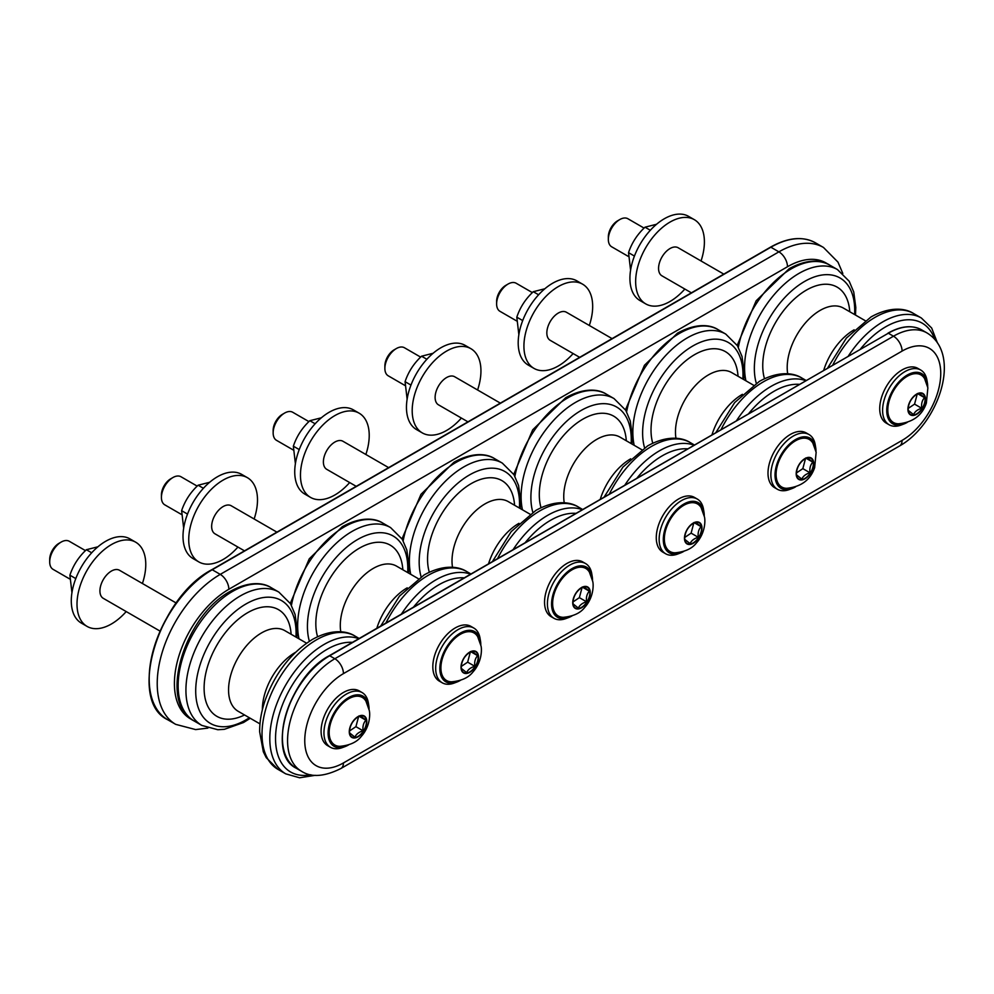<?xml version="1.0" encoding="UTF-8"?>
<svg xmlns="http://www.w3.org/2000/svg" width="994" height="994" viewBox="0 0 994 994"><rect width="100%" height="100%" fill="white"/><g stroke="black" fill="none" stroke-linecap="round" stroke-linejoin="round"><path stroke-width="1.49" d="M97.909 546.799L86.379 549.719C78.638 556.913 73.146 565.412 69.903 575.191L71.941 592.71M91.684 552.788L86.379 549.719M75.792 578.595L69.903 575.191M126.201 611.571A48.619 28.068 -60 0 1 87.074 626.406A48.619 28.068 -60 0 1 77.532 610.738A48.619 28.068 -60 0 1 95.511 558.255A48.619 28.068 -60 0 1 135.693 542.202A48.619 28.068 -60 0 1 145.248 557.87A48.619 28.068 -60 0 1 142.415 583.503M176.211 603.023L119.491 570.27A16.202 9.356 120 0 0 109.402 572.42A16.202 9.356 120 0 0 100.456 586.634A16.202 9.356 120 0 0 103.289 598.338L160.009 631.091M87.074 626.406L81.346 623.101A48.619 28.068 -60 0 1 71.804 607.433A48.619 28.068 -60 0 1 89.783 554.95A48.619 28.068 -60 0 1 129.965 538.897L135.693 542.202M69.617 578.906L53.055 569.338A16.202 9.356 -60 0 1 49.7 561.921A16.202 9.356 -60 0 1 59.168 543.42A16.202 9.356 -60 0 1 61.156 542.078A16.202 9.356 -60 0 1 69.257 541.27L85.459 550.614M339.886 746.332A27.472 15.854 -60 0 1 334.866 713.319A27.472 15.854 -60 0 1 365.954 701.18L369.234 710.337C370.215 713.468 370.364 726.452 361.232 736.467C356.908 742.12 349.789 745.401 339.886 746.332M349.503 730.988L355.914 726.664L358.747 716.053M351.801 723.533A6.784 3.914 120 0 0 352.162 722.886M61.156 542.078L58.957 543.345A13.096 7.567 120 0 0 49.7 559.386L49.7 561.921M349.503 731.124L349.615 732.913L354.933 737.15C356.15 734.168 358.871 732.056 363.083 730.789C362.524 726.39 363.469 722.862 365.904 720.19L360.586 715.941L357.405 717.221M355.914 726.664L363.083 730.789M359.319 716.388L365.904 720.19M369.072 709.455A28.963 16.724 120 0 0 368.774 705.529A28.963 16.724 120 0 0 368.762 705.504A28.963 16.724 120 0 0 345.042 700.012A28.963 16.724 120 0 0 328.418 737.014A28.963 16.724 120 0 0 345.067 746.593A28.963 16.724 120 0 0 348.621 744.891M345.067 746.593L342.445 747.575A31.597 18.24 -60 0 1 330.505 747.302A31.597 18.24 -60 0 1 324.292 737.113A31.597 18.24 -60 0 1 335.984 703.006A31.597 18.24 -60 0 1 362.102 692.569A31.597 18.24 -60 0 1 368.314 702.746A31.597 18.24 -60 0 1 368.314 702.77L368.774 705.529M330.505 747.302L327.635 745.649A31.597 18.24 -60 0 1 322.131 722.824A31.597 18.24 -60 0 1 339.563 695.104A31.597 18.24 -60 0 1 359.244 690.905L362.102 692.569M209.635 482.289L198.104 485.221C190.363 492.415 184.884 500.901 181.629 510.68L183.666 528.212M203.422 488.29L198.104 485.221M187.518 514.084L181.629 510.68M237.926 547.06A48.619 28.068 -60 0 1 198.812 561.908A48.619 28.068 -60 0 1 189.258 546.24A48.619 28.068 -60 0 1 207.237 493.757A48.619 28.068 -60 0 1 247.419 477.692A48.619 28.068 -60 0 1 256.974 493.359A48.619 28.068 -60 0 1 254.141 518.992M276.904 532.138L231.217 505.76A16.202 9.356 120 0 0 221.128 507.922A16.202 9.356 120 0 0 212.182 522.136A16.202 9.356 120 0 0 215.015 533.84L244.487 550.85M198.812 561.908L193.072 558.591A48.619 28.068 -60 0 1 183.53 542.935A48.619 28.068 -60 0 1 201.509 490.44A48.619 28.068 -60 0 1 241.691 474.387L247.419 477.692M181.343 514.395L164.78 504.84A16.202 9.356 -60 0 1 161.426 497.41A16.202 9.356 -60 0 1 170.893 478.922A16.202 9.356 -60 0 1 172.881 477.567A16.202 9.356 -60 0 1 180.995 476.76L197.185 486.116M451.611 681.822A27.472 15.854 -60 0 1 446.592 648.821A27.472 15.854 -60 0 1 477.679 636.669L480.972 645.839C481.941 648.958 482.09 661.954 472.958 671.969C468.634 677.61 461.514 680.89 451.611 681.822M461.228 666.477L467.64 662.153L470.473 651.542M463.527 659.022A6.784 3.914 120 0 0 463.887 658.388M172.881 477.567L170.695 478.835A13.096 7.567 120 0 0 161.426 494.875L161.426 497.41M461.228 666.626L461.34 668.403L466.658 672.652C467.888 669.67 470.597 667.546 474.809 666.291C474.25 661.892 475.194 658.351 477.629 655.68L472.312 651.43L469.131 652.723M467.64 662.153L474.809 666.291M471.044 651.878L477.629 655.68M480.81 644.957A28.963 16.724 120 0 0 480.5 641.018A28.963 16.724 120 0 0 456.768 635.514A28.963 16.724 120 0 0 440.156 672.503A28.963 16.724 120 0 0 456.793 682.083A28.963 16.724 120 0 0 460.346 680.381M480.5 641.018A28.963 16.724 120 0 0 480.5 640.993L480.04 638.272A31.597 18.24 -60 0 0 480.04 638.235A31.597 18.24 -60 0 0 473.827 628.059L470.97 626.406A31.597 18.24 -60 0 0 451.288 630.606A31.597 18.24 -60 0 0 433.856 658.314A31.597 18.24 -60 0 0 439.36 681.139L442.231 682.791A31.597 18.24 -60 0 1 436.018 672.615A31.597 18.24 -60 0 1 447.71 638.496A31.597 18.24 -60 0 1 473.827 628.059M456.793 682.083L454.171 683.064A31.597 18.24 -60 0 1 442.231 682.791M321.36 417.791L309.83 420.711C302.101 427.905 296.61 436.403 293.354 446.182L295.392 463.701M315.148 423.779L309.83 420.711M299.244 449.586L293.354 446.182M349.664 482.562A48.619 28.068 -60 0 1 310.538 497.398A48.619 28.068 -60 0 1 300.983 481.73A48.619 28.068 -60 0 1 318.975 429.246A48.619 28.068 -60 0 1 359.157 413.193A48.619 28.068 -60 0 1 368.699 428.849A48.619 28.068 -60 0 1 365.867 454.494M388.629 467.627L342.942 441.261A16.202 9.356 120 0 0 332.853 443.411A16.202 9.356 120 0 0 323.92 457.625A16.202 9.356 120 0 0 326.74 469.33L356.212 486.339M310.538 497.398L304.81 494.093A48.619 28.068 -60 0 1 295.255 478.425A48.619 28.068 -60 0 1 313.234 425.941A48.619 28.068 -60 0 1 353.417 409.888L359.157 413.193M293.068 449.884L276.506 440.33A16.202 9.356 -60 0 1 273.151 432.912A16.202 9.356 -60 0 1 282.619 414.411A16.202 9.356 -60 0 1 284.619 413.057A16.202 9.356 -60 0 1 292.721 412.262L308.91 421.605M563.337 617.311A27.472 15.854 -60 0 1 558.317 584.31A27.472 15.854 -60 0 1 589.405 572.159L592.697 581.328C593.666 584.447 593.816 597.444 584.696 607.458C580.359 613.099 573.24 616.392 563.337 617.311M572.966 601.966L579.365 597.642L582.198 587.044M575.253 594.511A6.784 3.914 120 0 0 575.625 593.878M284.619 413.057L282.42 414.336A13.096 7.567 120 0 0 273.151 430.377L273.151 432.912M572.954 602.115L573.078 603.892L578.384 608.142C579.614 605.16 582.322 603.035 586.535 601.78C585.988 597.382 586.92 593.853 589.355 591.182L584.05 586.932L580.856 588.212M579.365 597.642L586.535 601.78M582.77 587.379L589.355 591.182M592.536 580.446A28.963 16.724 120 0 0 592.225 576.52A28.963 16.724 120 0 0 568.493 571.003A28.963 16.724 120 0 0 551.881 607.993A28.963 16.724 120 0 0 568.518 617.585A28.963 16.724 120 0 0 572.072 615.882M592.225 576.52A28.963 16.724 120 0 0 592.225 576.495L591.765 573.762A31.597 18.24 -60 0 0 591.765 573.737A31.597 18.24 -60 0 0 585.553 563.548L582.695 561.896A31.597 18.24 -60 0 0 563.014 566.095A31.597 18.24 -60 0 0 545.582 593.816A31.597 18.24 -60 0 0 551.086 616.64L553.956 618.293A31.597 18.24 -60 0 1 547.756 608.104A31.597 18.24 -60 0 1 559.436 573.985A31.597 18.24 -60 0 1 585.553 563.548M568.518 617.585L565.909 618.566A31.597 18.24 -60 0 1 553.956 618.293M433.086 353.28L421.555 356.212C413.827 363.406 408.335 371.893 405.08 381.671L407.13 399.203M426.873 359.281L421.555 356.212M410.969 385.076L405.08 381.671M461.39 418.052A48.619 28.068 -60 0 1 422.264 432.887A48.619 28.068 -60 0 1 412.721 417.231A48.619 28.068 -60 0 1 430.7 364.748A48.619 28.068 -60 0 1 470.883 348.683A48.619 28.068 -60 0 1 480.425 364.351A48.619 28.068 -60 0 1 477.592 389.983M500.355 403.129L454.668 376.751A16.202 9.356 120 0 0 444.579 378.913A16.202 9.356 120 0 0 435.645 393.115A16.202 9.356 120 0 0 438.466 404.819L467.938 421.841M422.264 432.887L416.536 429.582A48.619 28.068 -60 0 1 406.981 413.926A48.619 28.068 -60 0 1 424.972 361.431A48.619 28.068 -60 0 1 465.155 345.378L470.883 348.683M404.794 385.386L388.244 375.819A16.202 9.356 -60 0 1 384.877 368.401A16.202 9.356 -60 0 1 394.357 349.913A16.202 9.356 -60 0 1 396.345 348.559A16.202 9.356 -60 0 1 404.446 347.751L420.636 357.107M675.063 552.813A27.472 15.854 -60 0 1 670.043 519.812A27.472 15.854 -60 0 1 701.13 507.661L704.423 516.83C705.392 519.949 705.541 532.933 696.421 542.96C692.085 548.601 684.978 551.881 675.063 552.813M684.692 537.468L691.103 533.144L693.924 522.533M686.978 530.013A6.784 3.914 120 0 0 687.351 529.38M396.345 348.559L394.146 349.826A13.096 7.567 120 0 0 384.877 365.867L384.877 368.401M684.68 537.617L684.804 539.394L690.109 543.643C691.339 540.661 694.048 538.537 698.26 537.282C697.713 532.883 698.658 529.342 701.093 526.671L695.775 522.422L692.582 523.714M691.103 533.144L698.26 537.282M694.508 522.869L701.093 526.671M704.261 515.948A28.963 16.724 120 0 0 703.951 512.009A28.963 16.724 120 0 0 703.951 511.985A28.963 16.724 120 0 0 680.219 506.505A28.963 16.724 120 0 0 663.607 543.494A28.963 16.724 120 0 0 680.244 553.074A28.963 16.724 120 0 0 683.81 551.372M680.244 553.074L677.635 554.056A31.597 18.24 -60 0 1 665.682 553.782A31.597 18.24 -60 0 1 659.482 543.606A31.597 18.24 -60 0 1 671.161 509.487A31.597 18.24 -60 0 1 697.291 499.05A31.597 18.24 -60 0 1 703.491 509.226A31.597 18.24 -60 0 1 703.491 509.251L703.951 512.009M665.682 553.782L662.824 552.13A31.597 18.24 -60 0 1 657.307 529.305A31.597 18.24 -60 0 1 674.74 501.597A31.597 18.24 -60 0 1 694.421 497.398L697.291 499.05M544.811 288.782L533.281 291.702C525.553 298.896 520.061 307.382 516.805 317.173L518.856 334.692M538.599 294.771L533.281 291.702M522.695 320.565L516.805 317.173M573.116 353.553A48.619 28.068 -60 0 1 533.989 368.389A48.619 28.068 -60 0 1 524.447 352.721A48.619 28.068 -60 0 1 542.426 300.238A48.619 28.068 -60 0 1 582.608 284.185A48.619 28.068 -60 0 1 592.151 299.84A48.619 28.068 -60 0 1 589.318 325.485M612.08 338.619L566.406 312.253A16.202 9.356 120 0 0 556.305 314.402A16.202 9.356 120 0 0 547.371 328.616A16.202 9.356 120 0 0 550.191 340.321L579.664 357.331M533.989 368.389L528.261 365.084A48.619 28.068 -60 0 1 518.719 349.416A48.619 28.068 -60 0 1 536.698 296.933A48.619 28.068 -60 0 1 576.88 280.867L582.608 284.185M516.52 320.876L499.97 311.321A16.202 9.356 -60 0 1 496.615 303.903A16.202 9.356 -60 0 1 506.083 285.402A16.202 9.356 -60 0 1 508.071 284.048A16.202 9.356 -60 0 1 516.172 283.253L532.362 292.596M786.788 488.302A27.472 15.854 -60 0 1 781.769 455.302A27.472 15.854 -60 0 1 812.868 443.15L816.149 452.32L814.633 467.652C810.421 479.94 801.139 486.824 786.788 488.302M796.418 472.958L802.829 468.634L805.649 458.035M798.704 465.503A6.784 3.914 120 0 0 799.077 464.869M508.071 284.048L505.871 285.315A13.096 7.567 120 0 0 496.615 301.368L496.615 303.903M796.405 473.107L796.529 474.883L801.847 479.133C803.065 476.151 805.774 474.026 809.986 472.771C809.439 468.373 810.383 464.844 812.819 462.16L807.501 457.923L804.308 459.203M802.829 468.634L809.986 472.771M806.233 458.358L812.819 462.16M815.987 451.438A28.963 16.724 120 0 0 815.676 447.499A28.963 16.724 120 0 0 791.945 441.995A28.963 16.724 120 0 0 775.332 478.984A28.963 16.724 120 0 0 791.969 488.576A28.963 16.724 120 0 0 795.535 486.874M815.676 447.499A28.963 16.724 120 0 0 815.676 447.474L815.217 444.753A31.597 18.24 -60 0 1 815.217 444.753A31.597 18.24 -60 0 0 809.017 434.54L806.146 432.887A31.597 18.24 -60 0 0 786.465 437.087A31.597 18.24 -60 0 0 769.033 464.807A31.597 18.24 -60 0 0 774.55 487.619L777.407 489.272A31.597 18.24 -60 0 1 771.207 479.096A31.597 18.24 -60 0 1 782.899 444.977A31.597 18.24 -60 0 1 809.017 434.54M791.969 488.576L789.36 489.545A31.597 18.24 -60 0 1 777.407 489.272M656.537 224.271L645.007 227.191C637.278 234.398 631.786 242.884 628.543 252.662L630.581 270.182M650.324 230.26L645.007 227.191M634.42 256.067L628.543 252.662M684.841 289.043A48.619 28.068 -60 0 1 645.715 303.878A48.619 28.068 -60 0 1 636.172 288.223A48.619 28.068 -60 0 1 654.151 235.727A48.619 28.068 -60 0 1 694.334 219.674A48.619 28.068 -60 0 1 703.876 235.342A48.619 28.068 -60 0 1 701.043 260.975M723.806 274.12L678.132 247.742A16.202 9.356 120 0 0 668.03 249.892A16.202 9.356 120 0 0 659.097 264.106A16.202 9.356 120 0 0 661.917 275.81L691.402 292.832M645.715 303.878L639.987 300.573A48.619 28.068 -60 0 1 630.444 284.905A48.619 28.068 -60 0 1 648.423 232.422A48.619 28.068 -60 0 1 688.606 216.369L694.334 219.674M628.258 256.377L611.695 246.81A16.202 9.356 -60 0 1 608.34 239.392A16.202 9.356 -60 0 1 617.808 220.892A16.202 9.356 -60 0 1 619.796 219.55A16.202 9.356 -60 0 1 627.897 218.742L644.087 228.098M898.526 423.804A27.472 15.854 -60 0 1 893.494 390.804A27.472 15.854 -60 0 1 924.594 378.652L927.874 387.822L926.358 403.142C922.146 415.442 912.865 422.326 898.526 423.804M908.143 408.459L914.555 404.136L917.375 393.525M910.429 401.004A6.784 3.914 120 0 0 910.802 400.371M619.796 219.55L617.597 220.817A13.096 7.567 120 0 0 608.34 236.858L608.34 239.392M908.131 408.609L908.255 410.385L913.573 414.622C914.791 411.64 917.512 409.528 921.711 408.273C921.165 403.875 922.109 400.333 924.544 397.662L919.226 393.413L916.046 394.705M914.555 404.136L921.711 408.273M917.959 393.86L924.544 397.662M927.713 386.939A28.963 16.724 120 0 0 927.402 383.001A28.963 16.724 120 0 0 903.67 377.484A28.963 16.724 120 0 0 887.058 414.486A28.963 16.724 120 0 0 903.695 424.065A28.963 16.724 120 0 0 907.261 422.363M927.402 383.001A28.963 16.724 120 0 0 927.402 382.976L926.955 380.242A31.597 18.24 -60 0 0 926.942 380.217A31.597 18.24 -60 0 0 920.742 370.041L917.872 368.389A31.597 18.24 -60 0 0 898.191 372.576A31.597 18.24 -60 0 0 880.759 400.296A31.597 18.24 -60 0 0 886.275 423.121L889.133 424.773A31.597 18.24 -60 0 1 882.933 414.585A31.597 18.24 -60 0 1 894.625 380.478A31.597 18.24 -60 0 1 920.742 370.041M903.695 424.065L901.086 425.047A31.597 18.24 -60 0 1 889.133 424.773M366.662 719.967A12.388 7.157 120 0 0 356.511 717.618A12.388 7.157 120 0 0 349.403 733.448A12.388 7.157 120 0 0 359.555 735.784A12.388 7.157 120 0 0 366.662 719.967M366.314 720.153A11.978 6.921 120 0 0 357.964 716.885A11.978 6.921 120 0 0 356.498 717.879A11.978 6.921 120 0 0 349.49 731.559A11.978 6.921 120 0 0 359.43 735.448A11.978 6.921 120 0 0 366.314 720.153M478.387 655.468A12.388 7.157 120 0 0 468.236 653.12A12.388 7.157 120 0 0 461.141 668.937A12.388 7.157 120 0 0 471.28 671.285A12.388 7.157 120 0 0 478.387 655.468M478.039 655.642A11.978 6.921 120 0 0 469.69 652.375A11.978 6.921 120 0 0 468.224 653.369A11.978 6.921 120 0 0 461.216 667.049A11.978 6.921 120 0 0 471.168 670.95A11.978 6.921 120 0 0 478.039 655.642M590.113 590.958A12.388 7.157 120 0 0 579.974 588.61A12.388 7.157 120 0 0 572.867 604.427A12.388 7.157 120 0 0 583.006 606.775A12.388 7.157 120 0 0 590.113 590.958M589.765 591.132A11.978 6.921 120 0 0 581.415 587.864A11.978 6.921 120 0 0 579.949 588.87A11.978 6.921 120 0 0 572.942 602.55A11.978 6.921 120 0 0 582.894 606.439A11.978 6.921 120 0 0 589.765 591.132M701.839 526.447A12.388 7.157 120 0 0 691.7 524.111A12.388 7.157 120 0 0 684.593 539.928A12.388 7.157 120 0 0 694.744 542.277A12.388 7.157 120 0 0 701.839 526.447M701.491 526.634A11.978 6.921 120 0 0 693.141 523.366A11.978 6.921 120 0 0 691.675 524.36A11.978 6.921 120 0 0 684.68 538.04A11.978 6.921 120 0 0 694.62 541.929A11.978 6.921 120 0 0 701.491 526.634M813.577 461.949A12.388 7.157 120 0 0 803.425 459.601A12.388 7.157 120 0 0 796.318 475.418A12.388 7.157 120 0 0 806.469 477.766A12.388 7.157 120 0 0 813.577 461.949M813.216 462.123A11.978 6.921 120 0 0 804.879 458.855A11.978 6.921 120 0 0 803.4 459.862A11.978 6.921 120 0 0 796.405 473.529A11.978 6.921 120 0 0 806.345 477.431A11.978 6.921 120 0 0 813.216 462.123M925.302 397.438A12.388 7.157 120 0 0 915.151 395.103A12.388 7.157 120 0 0 908.044 410.92A12.388 7.157 120 0 0 918.195 413.255A12.388 7.157 120 0 0 925.302 397.438M924.942 397.625A11.978 6.921 120 0 0 916.605 394.357A11.978 6.921 120 0 0 915.126 395.351A11.978 6.921 120 0 0 908.131 409.031A11.978 6.921 120 0 0 918.071 412.92A11.978 6.921 120 0 0 924.942 397.625M902.08 440.404L343.439 762.932A12.152 7.02 60 0 1 340.917 768.499L899.558 445.971C937.926 424.575 962.875 354.523 926.905 332.891A66.846 38.592 120 0 0 893.482 336.208A12.152 7.02 60 0 1 902.08 351.093A54.695 31.572 120 0 1 940.746 373.421A54.695 31.572 120 0 1 902.08 440.404A12.152 7.02 60 0 1 899.558 445.971M343.439 762.932A54.695 31.572 120 0 1 304.76 740.605A54.695 31.572 120 0 1 343.439 673.621L902.08 351.093M887.754 333.562L329.113 656.09A66.039 38.132 120 0 0 282.42 737.299M921.749 329.921C912.219 324.777 900.949 325.858 887.915 333.189L888.325 333.226A66.846 38.592 -60 0 1 921.749 329.921L926.905 332.891M343.439 673.621A12.152 7.02 -120 0 0 334.841 658.736L329.685 655.754A66.846 38.592 -60 0 0 286.011 714.661A66.846 38.592 -60 0 0 296.262 768.225C265.746 753.974 288.881 676.628 329.287 655.717L888.325 333.226L893.482 336.208L334.841 658.736A66.846 38.592 120 0 0 291.167 717.643A66.846 38.592 120 0 0 301.418 771.207C311.221 777.643 324.392 776.749 340.917 768.499M770.288 247.556L211.66 570.084A88.317 50.992 120 0 0 149.199 678.579M827.741 264.044A76.973 44.444 120 0 0 787.484 266.74A12.152 7.02 -120 0 0 778.886 251.855L770.872 247.22A89.137 51.464 -60 0 1 815.428 242.809L823.454 247.444A89.137 51.464 120 0 0 778.886 251.855L220.246 574.383A12.152 7.02 60 0 1 228.844 589.268L787.484 266.74M228.844 589.268A76.973 44.444 120 0 0 178.075 658.749A76.973 44.444 120 0 0 192.215 719.755M815.428 242.809C802.804 235.976 787.807 237.429 770.462 247.183L211.821 569.711C157.947 597.568 127.095 700.82 167.663 719.718A89.137 51.464 -60 0 1 153.995 648.287A89.137 51.464 -60 0 1 212.231 569.748L220.246 574.383A89.137 51.464 120 0 0 162.022 652.921A89.137 51.464 120 0 0 175.69 724.353L195.632 729.584L207.883 728.105M860.431 349.056A72.922 42.108 -60 0 1 885.741 326.777A72.922 42.108 -60 0 1 934.683 339.289M848.329 356.038A76.973 44.444 -60 0 1 882.883 321.82A76.973 44.444 -60 0 1 921.363 318.005L913.585 313.508A76.973 44.444 -60 0 0 875.093 317.322A76.973 44.444 -60 0 0 832.81 365.009M823.728 370.253A46.594 26.9 -60 0 1 853.945 329.921A46.594 26.9 -60 0 1 854.132 329.809M787.695 373.781A46.594 26.9 -60 0 1 787.198 367.469A46.594 26.9 -60 0 1 820.137 310.401A46.594 26.9 -60 0 1 843.434 308.103L865.19 320.652M764.498 378.714A61.603 35.573 -60 0 1 762.746 365.606A61.603 35.573 -60 0 1 806.308 290.161A61.603 35.573 -60 0 1 849.758 311.743M756.297 383.262A70.972 40.978 -60 0 1 754.347 368.414A70.972 40.978 -60 0 1 804.531 281.488A70.972 40.978 -60 0 1 854.716 310.463A70.972 40.978 -60 0 1 854.591 314.539M745.922 380.801A76.973 44.444 -60 0 1 744.568 367.668A76.973 44.444 -60 0 1 799.002 273.387A76.973 44.444 -60 0 1 837.482 269.573L829.692 265.075A76.973 44.444 -60 0 0 791.212 268.889A76.973 44.444 -60 0 0 738.343 347.279M748.706 413.566A72.922 42.108 -60 0 1 774.015 391.288A72.922 42.108 -60 0 1 799.325 384.343M736.604 420.549A76.973 44.444 -60 0 1 771.158 386.318A76.973 44.444 -60 0 1 805.699 380.652M721.072 429.52A76.973 44.444 -60 0 1 763.367 381.82A76.973 44.444 -60 0 1 801.847 378.018L806.072 380.441M712.002 434.751A46.594 26.9 -60 0 1 742.22 394.432A46.594 26.9 -60 0 1 742.406 394.32M675.97 438.292A46.594 26.9 -60 0 1 675.473 431.968A46.594 26.9 -60 0 1 708.411 374.912A46.594 26.9 -60 0 1 731.708 372.601L753.464 385.163M652.772 443.225A61.603 35.573 -60 0 1 651.02 430.116A61.603 35.573 -60 0 1 694.582 354.659A61.603 35.573 -60 0 1 738.033 376.254M644.559 447.772A70.972 40.978 -60 0 1 642.621 432.912A70.972 40.978 -60 0 1 692.806 345.987A70.972 40.978 -60 0 1 742.99 374.962A70.972 40.978 -60 0 1 742.866 379.049M634.184 445.312A76.973 44.444 -60 0 1 632.843 432.166A76.973 44.444 -60 0 1 687.264 337.898A76.973 44.444 -60 0 1 725.757 334.083L717.966 329.586A76.973 44.444 -60 0 0 679.474 333.4A76.973 44.444 -60 0 0 626.618 411.789M636.98 478.064A72.922 42.108 -60 0 1 662.29 455.786A72.922 42.108 -60 0 1 687.599 448.841M624.878 485.06A76.973 44.444 -60 0 1 659.42 450.829A76.973 44.444 -60 0 1 693.974 445.163M609.347 494.018A76.973 44.444 -60 0 1 651.642 446.331A76.973 44.444 -60 0 1 690.122 442.516L694.334 444.952M600.277 499.261A46.594 26.9 -60 0 1 630.494 458.93A46.594 26.9 -60 0 1 630.681 458.818M564.244 502.802A46.594 26.9 -60 0 1 563.747 496.478A46.594 26.9 -60 0 1 596.686 439.41A46.594 26.9 -60 0 1 619.983 437.111L641.739 449.673M541.034 507.723A61.603 35.573 -60 0 1 539.295 494.614A61.603 35.573 -60 0 1 582.857 419.17A61.603 35.573 -60 0 1 626.295 440.752M532.834 512.27A70.972 40.978 -60 0 1 530.895 497.422A70.972 40.978 -60 0 1 581.08 410.497A70.972 40.978 -60 0 1 631.265 439.472A70.972 40.978 -60 0 1 631.14 443.548M522.459 509.81A76.973 44.444 -60 0 1 521.104 496.677A76.973 44.444 -60 0 1 575.538 402.396A76.973 44.444 -60 0 1 614.031 398.582L606.241 394.084A76.973 44.444 -60 0 0 567.748 397.898A76.973 44.444 -60 0 0 514.892 476.288M525.254 542.575A72.922 42.108 -60 0 1 550.564 520.297A72.922 42.108 -60 0 1 575.874 513.351M513.152 549.558A76.973 44.444 -60 0 1 547.694 515.327A76.973 44.444 -60 0 1 582.248 509.673M497.621 558.529A76.973 44.444 -60 0 1 539.904 510.841A76.973 44.444 -60 0 1 578.396 507.027L582.608 509.462M488.551 563.76A46.594 26.9 -60 0 1 518.769 523.44A46.594 26.9 -60 0 1 518.955 523.329M452.518 567.301A46.594 26.9 -60 0 1 452.009 560.989A46.594 26.9 -60 0 1 484.96 503.921A46.594 26.9 -60 0 1 508.257 501.61L530.013 514.171M429.309 572.233A61.603 35.573 -60 0 1 427.557 559.125A61.603 35.573 -60 0 1 471.119 483.668A61.603 35.573 -60 0 1 514.569 505.263M421.108 576.781A70.972 40.978 -60 0 1 419.17 561.921A70.972 40.978 -60 0 1 469.354 475.008A70.972 40.978 -60 0 1 519.539 503.97A70.972 40.978 -60 0 1 519.415 508.058M410.733 574.321A76.973 44.444 -60 0 1 409.379 561.175A76.973 44.444 -60 0 1 463.813 466.907A76.973 44.444 -60 0 1 502.305 463.092L494.515 458.594A76.973 44.444 -60 0 0 456.022 462.409A76.973 44.444 -60 0 0 403.166 540.798M413.529 607.073A72.922 42.108 -60 0 1 438.839 584.795A72.922 42.108 -60 0 1 464.148 577.849M401.427 614.068A76.973 44.444 -60 0 1 435.968 579.837A76.973 44.444 -60 0 1 470.522 574.172M385.896 623.027A76.973 44.444 -60 0 1 428.178 575.34A76.973 44.444 -60 0 1 466.671 571.525L470.883 573.96M376.825 628.27A46.594 26.9 -60 0 1 407.031 587.939A46.594 26.9 -60 0 1 407.229 587.839M340.793 631.811A46.594 26.9 -60 0 1 340.283 625.487A46.594 26.9 -60 0 1 373.235 568.431A46.594 26.9 -60 0 1 396.531 566.12L418.288 578.682M317.583 636.732A61.603 35.573 -60 0 1 315.831 623.636A61.603 35.573 -60 0 1 359.393 548.179A61.603 35.573 -60 0 1 402.843 569.761M309.382 641.279A70.972 40.978 -60 0 1 307.432 626.431A70.972 40.978 -60 0 1 357.616 539.506A70.972 40.978 -60 0 1 407.801 568.481A70.972 40.978 -60 0 1 407.689 572.556M299.008 638.831A76.973 44.444 -60 0 1 297.653 625.686A76.973 44.444 -60 0 1 352.087 531.405A76.973 44.444 -60 0 1 390.58 527.59L382.789 523.092A76.973 44.444 -60 0 0 344.297 526.907A76.973 44.444 -60 0 0 291.428 605.309M310.836 774.748A72.922 42.108 -60 0 1 275.537 738.617A72.922 42.108 -60 0 1 327.113 649.306A72.922 42.108 -60 0 1 352.423 642.36M315.247 775.32L299.579 777.78L285.75 773.854A76.973 44.444 -60 0 1 269.809 738.617A76.973 44.444 -60 0 1 324.243 644.348A76.973 44.444 -60 0 1 358.784 638.682M285.75 773.854L277.96 769.368A76.973 44.444 -60 0 1 262.018 734.119A76.973 44.444 -60 0 1 316.452 639.85A76.973 44.444 -60 0 1 354.945 636.036L359.157 638.471M262.366 709.728A46.594 26.9 -60 0 1 262.366 709.505A46.594 26.9 -60 0 1 295.305 652.449A46.594 26.9 -60 0 1 295.504 652.337M259.968 723.88L238.212 711.319A46.594 26.9 -60 0 1 228.558 689.998A46.594 26.9 -60 0 1 261.509 632.929A46.594 26.9 -60 0 1 284.806 630.618L306.55 643.18M244.524 714.972A61.603 35.573 -60 0 1 204.105 688.134A61.603 35.573 -60 0 1 247.668 612.689A61.603 35.573 -60 0 1 291.118 634.271M249.37 717.767A70.972 40.978 -60 0 1 195.706 690.929A70.972 40.978 -60 0 1 245.891 604.017A70.972 40.978 -60 0 1 296.075 632.992A70.972 40.978 -60 0 1 295.963 637.067M250.252 718.277L243.505 722.539L224.42 729.31L217.848 729.733L201.869 725.434A76.973 44.444 -60 0 1 185.928 690.196A76.973 44.444 -60 0 1 240.362 595.915A76.973 44.444 -60 0 1 278.842 592.101L271.064 587.603A76.973 44.444 -60 0 0 232.571 591.418A76.973 44.444 -60 0 0 178.137 685.698A76.973 44.444 -60 0 0 194.078 720.936C157.499 702.621 184.486 615.472 230.546 591.219C250.637 580.185 264.541 583.279 271.064 587.603M349.49 731.559C350 725.334 352.833 720.439 357.964 716.885M461.216 667.049C461.738 660.824 464.558 655.928 469.69 652.375M572.942 602.55C573.463 596.325 576.284 591.43 581.415 587.864M684.68 538.04C685.189 531.815 688.01 526.919 693.141 523.366M796.405 473.529C796.915 467.304 799.735 462.421 804.879 458.855M908.131 409.031C908.64 402.806 911.461 397.911 916.605 394.357M296.262 768.225L301.418 771.207M842.813 273.449L837.979 262.13L823.454 247.444M167.663 719.718L175.69 724.353M937.379 342.806L931.676 328.02L921.363 318.005M827.642 367.991L846.379 338.084L871.042 316.924C890.549 306.04 905.733 308.376 913.585 313.508M855.486 315.048L855.797 307.469L853.747 291.975L849.199 281.252L837.482 269.573M737.213 345.34L756.161 300.797L789.186 268.691C809.278 257.657 823.169 260.751 829.692 265.075M715.916 432.489L734.653 402.582L759.317 381.423C778.824 370.551 794.007 372.887 801.847 378.018M743.76 379.559L744.071 371.98L742.021 356.486L737.473 345.763L725.757 334.083M625.487 409.851L644.435 365.295L677.448 333.189C697.539 322.155 711.443 325.262 717.966 329.586M604.19 497L622.927 467.093L647.579 445.933C667.098 435.049 682.282 437.385 690.122 442.516M632.035 444.069L632.346 436.478L630.283 420.996L625.748 410.261L614.031 398.582M513.761 474.349L532.709 429.806L565.723 397.699C585.814 386.666 599.717 389.772 606.241 394.084M492.465 561.498L511.202 531.604L535.853 510.431C555.373 499.56 570.556 501.895 578.396 507.027M520.309 508.568L520.62 500.988L518.557 485.494L514.022 474.772L502.305 463.092M402.036 538.86L420.984 494.304L453.997 462.21C474.088 451.177 487.992 454.27 494.515 458.594M380.739 626.009L399.476 596.102L424.127 574.942C443.647 564.07 458.818 566.406 466.671 571.525M408.571 573.078L408.894 565.499L406.832 550.005L402.284 539.27L390.58 527.59M290.31 603.358L309.258 558.814L342.271 526.708C362.363 515.675 376.266 518.781 382.789 523.092M277.96 769.368L266.255 757.676L263.323 751.775L259.658 731.857C259.558 721.818 261.385 711.306 265.125 700.36C275.102 673.162 290.857 652.859 312.402 639.44C331.921 628.568 347.092 630.904 354.945 636.036M296.846 637.576L297.156 629.997L295.106 614.503L290.559 603.78L278.842 592.101M201.869 725.434L194.078 720.936"/></g></svg>
